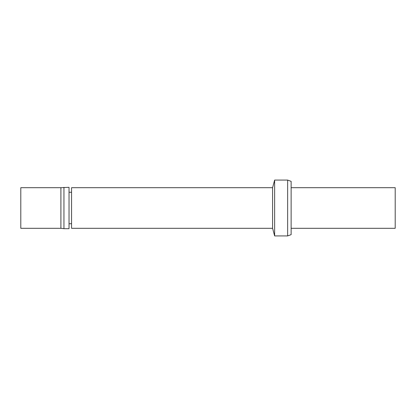 <?xml version="1.0" encoding="UTF-8"?>
<svg xmlns="http://www.w3.org/2000/svg" width="416" height="416" viewBox="0 0 416 416"><rect width="100%" height="100%" fill="white"/><g stroke="black" fill="none" stroke-linecap="round" stroke-linejoin="round"><path stroke-width="0.62" d="M291.127 234.65L291.127 181.35L287.643 180.081L287.643 235.919L291.127 234.65M60.908 187.694L60.908 228.306L20.8 228.306L20.8 187.694L60.908 187.694L69.03 187.314L69.03 228.686L63.95 228.686L63.95 187.314M291.127 228.306L395.2 228.306L395.2 187.694L291.127 187.694M272.589 228.306L272.589 187.694L71.568 187.694L71.568 228.306L272.589 228.306L274.633 235.919L274.633 180.081L287.643 180.081M274.633 235.919L287.643 235.919M69.03 223.735L71.568 223.735M60.908 228.306L63.95 228.686M272.589 187.694L274.633 180.081M69.03 192.265L71.568 192.265"/></g></svg>
